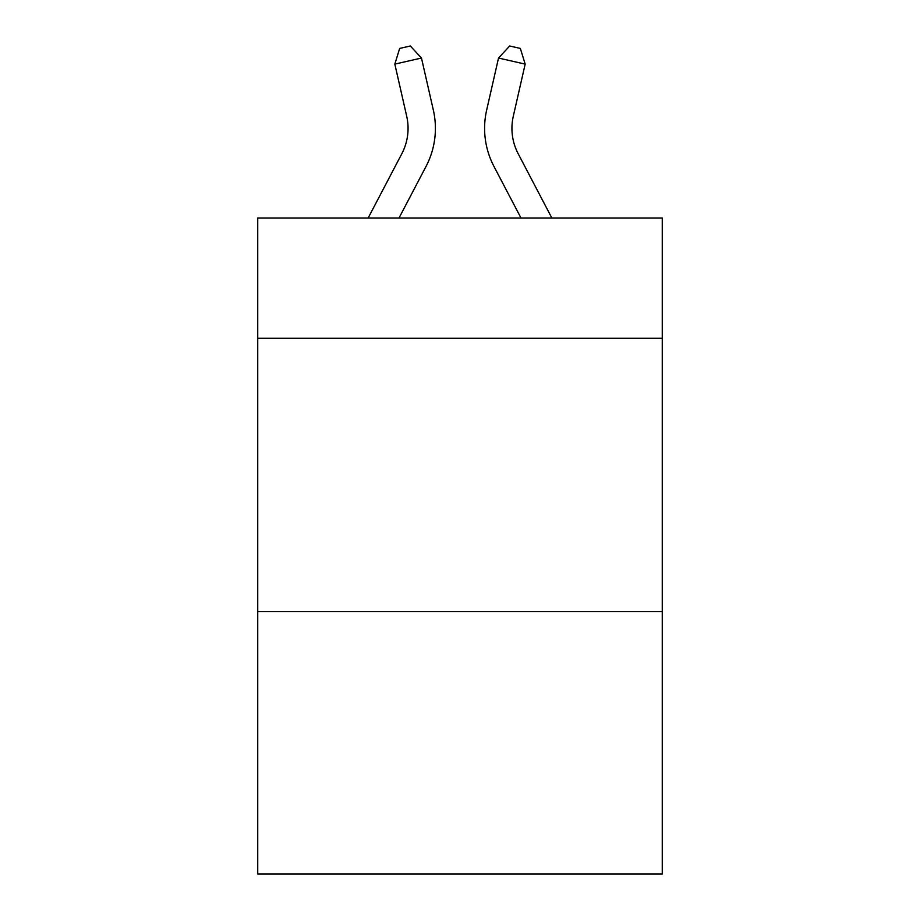 <?xml version="1.0" encoding="UTF-8"?>
<svg xmlns="http://www.w3.org/2000/svg" width="920" height="920" viewBox="0 0 920 920"><rect width="100%" height="100%" fill="white"/><g stroke="black" fill="none" stroke-linecap="round" stroke-linejoin="round"><path stroke-width="1.38" d="M662.262 338.284L662.262 218.017L257.738 218.017L257.738 338.284L662.262 338.284L662.262 874L257.738 874L257.738 338.284M662.262 611.605L257.738 611.605M368.149 218.017L401.822 153.732A54.671 54.671 -25.2 0 0 406.697 116.219L394.829 64.112L399.659 48.426L410.32 46L421.475 58.04L433.354 110.147A81.995 81.995 147.3 0 1 426.041 166.416L399.004 218.017L426.041 166.416M551.851 218.017L518.178 153.732A54.671 54.671 25.2 0 1 513.303 116.219L525.17 64.112L498.525 58.04L486.645 110.147A81.995 81.995 -147.3 0 0 493.959 166.416L520.996 218.017L493.959 166.416M401.822 153.732A54.671 54.671 -32.7 0 0 406.697 116.219A54.671 54.671 -32.7 0 1 401.822 153.732A54.671 54.671 -32.7 0 0 406.697 116.219A54.671 54.671 -32.7 0 1 401.822 153.732A54.671 54.671 -32.7 0 0 406.697 116.219A54.671 54.671 -32.7 0 1 401.822 153.732A54.671 54.671 -32.7 0 0 406.697 116.219A54.671 54.671 -32.7 0 1 401.822 153.732A54.671 54.671 -32.7 0 0 406.697 116.219A54.671 54.671 -32.7 0 1 401.822 153.732A54.671 54.671 -32.7 0 0 406.697 116.219A54.671 54.671 -32.7 0 1 401.822 153.732A54.671 54.671 -32.7 0 0 406.697 116.219A54.671 54.671 -32.7 0 1 401.822 153.732A54.671 54.671 -32.7 0 0 406.697 116.219A54.671 54.671 -32.7 0 1 401.822 153.732A54.671 54.671 -32.7 0 0 406.697 116.219A54.671 54.671 -32.7 0 1 401.822 153.732A54.671 54.671 -32.7 0 0 406.697 116.219A54.671 54.671 -32.7 0 1 401.822 153.732A54.671 54.671 -32.7 0 0 406.697 116.219A54.671 54.671 -32.7 0 1 401.822 153.732A54.671 54.671 -32.7 0 0 406.697 116.219A54.671 54.671 -32.7 0 1 401.822 153.732A54.671 54.671 -32.7 0 0 406.697 116.219A54.671 54.671 -32.7 0 1 401.822 153.732A54.671 54.671 -32.7 0 0 406.697 116.219A54.671 54.671 -32.7 0 1 401.822 153.732A54.671 54.671 -32.7 0 0 406.697 116.219A54.671 54.671 -32.7 0 1 401.822 153.732A54.671 54.671 -32.7 0 0 406.697 116.219A54.671 54.671 -32.7 0 1 401.822 153.732A54.671 54.671 -32.7 0 0 406.697 116.219A54.671 54.671 -32.7 0 1 401.822 153.732A54.671 54.671 -32.7 0 0 406.697 116.219A54.671 54.671 -32.7 0 1 401.822 153.732A54.671 54.671 -32.7 0 0 406.697 116.219A54.671 54.671 -32.7 0 1 401.822 153.732A54.671 54.671 -32.7 0 0 406.697 116.219A54.671 54.671 -32.7 0 1 401.822 153.732A54.671 54.671 -32.7 0 0 406.697 116.219A54.671 54.671 -32.7 0 1 401.822 153.732A54.671 54.671 -32.7 0 0 406.697 116.219A54.671 54.671 -32.7 0 1 401.822 153.732A54.671 54.671 -32.7 0 0 406.697 116.219A54.671 54.671 -32.7 0 1 401.822 153.732A54.671 54.671 -32.7 0 0 406.697 116.219A54.671 54.671 -32.7 0 1 401.822 153.732A54.671 54.671 -32.7 0 0 406.697 116.219A54.671 54.671 -32.7 0 1 401.822 153.732A54.671 54.671 -32.7 0 0 406.697 116.219A54.671 54.671 -32.7 0 1 401.822 153.732A54.671 54.671 -32.7 0 0 406.697 116.219A54.671 54.671 -32.7 0 1 401.822 153.732A54.671 54.671 -32.7 0 0 406.697 116.219A54.671 54.671 -32.7 0 1 401.822 153.732A54.671 54.671 -32.7 0 0 406.697 116.219A54.671 54.671 -32.7 0 1 401.822 153.732A54.671 54.671 -32.7 0 0 406.697 116.219A54.671 54.671 -32.7 0 1 401.822 153.732A54.671 54.671 -32.7 0 0 406.697 116.219A54.671 54.671 -32.7 0 1 401.822 153.732A54.671 54.671 -32.7 0 0 406.697 116.219A54.671 54.671 -32.7 0 1 401.822 153.732A54.671 54.671 -32.7 0 0 406.697 116.219A54.671 54.671 -32.7 0 1 401.822 153.732A54.671 54.671 -32.7 0 0 406.697 116.219M394.829 64.112L421.475 58.04L433.354 110.147M518.178 153.732A54.671 54.671 32.7 0 1 513.303 116.219A54.671 54.671 32.7 0 0 518.178 153.732A54.671 54.671 32.7 0 1 513.303 116.219A54.671 54.671 32.7 0 0 518.178 153.732A54.671 54.671 32.7 0 1 513.303 116.219A54.671 54.671 32.7 0 0 518.178 153.732A54.671 54.671 32.7 0 1 513.303 116.219A54.671 54.671 32.7 0 0 518.178 153.732A54.671 54.671 32.7 0 1 513.303 116.219A54.671 54.671 32.7 0 0 518.178 153.732A54.671 54.671 32.7 0 1 513.303 116.219A54.671 54.671 32.7 0 0 518.178 153.732A54.671 54.671 32.7 0 1 513.303 116.219A54.671 54.671 32.7 0 0 518.178 153.732A54.671 54.671 32.7 0 1 513.303 116.219A54.671 54.671 32.7 0 0 518.178 153.732A54.671 54.671 32.7 0 1 513.303 116.219A54.671 54.671 32.7 0 0 518.178 153.732A54.671 54.671 32.7 0 1 513.303 116.219A54.671 54.671 32.7 0 0 518.178 153.732A54.671 54.671 32.7 0 1 513.303 116.219A54.671 54.671 32.7 0 0 518.178 153.732A54.671 54.671 32.7 0 1 513.303 116.219A54.671 54.671 32.7 0 0 518.178 153.732A54.671 54.671 32.7 0 1 513.303 116.219A54.671 54.671 32.7 0 0 518.178 153.732A54.671 54.671 32.7 0 1 513.303 116.219A54.671 54.671 32.7 0 0 518.178 153.732A54.671 54.671 32.7 0 1 513.303 116.219A54.671 54.671 32.7 0 0 518.178 153.732A54.671 54.671 32.7 0 1 513.303 116.219A54.671 54.671 32.7 0 0 518.178 153.732A54.671 54.671 32.7 0 1 513.303 116.219A54.671 54.671 32.7 0 0 518.178 153.732A54.671 54.671 32.7 0 1 513.303 116.219A54.671 54.671 32.7 0 0 518.178 153.732A54.671 54.671 32.7 0 1 513.303 116.219A54.671 54.671 32.7 0 0 518.178 153.732A54.671 54.671 32.7 0 1 513.303 116.219A54.671 54.671 32.7 0 0 518.178 153.732A54.671 54.671 32.7 0 1 513.303 116.219A54.671 54.671 32.7 0 0 518.178 153.732A54.671 54.671 32.7 0 1 513.303 116.219A54.671 54.671 32.7 0 0 518.178 153.732A54.671 54.671 32.7 0 1 513.303 116.219A54.671 54.671 32.7 0 0 518.178 153.732A54.671 54.671 32.7 0 1 513.303 116.219A54.671 54.671 32.7 0 0 518.178 153.732A54.671 54.671 32.7 0 1 513.303 116.219A54.671 54.671 32.7 0 0 518.178 153.732A54.671 54.671 32.7 0 1 513.303 116.219A54.671 54.671 32.7 0 0 518.178 153.732A54.671 54.671 32.7 0 1 513.303 116.219A54.671 54.671 32.7 0 0 518.178 153.732A54.671 54.671 32.7 0 1 513.303 116.219A54.671 54.671 32.7 0 0 518.178 153.732A54.671 54.671 32.7 0 1 513.303 116.219A54.671 54.671 32.7 0 0 518.178 153.732A54.671 54.671 32.7 0 1 513.303 116.219A54.671 54.671 32.7 0 0 518.178 153.732A54.671 54.671 32.7 0 1 513.303 116.219A54.671 54.671 32.7 0 0 518.178 153.732A54.671 54.671 32.7 0 1 513.303 116.219A54.671 54.671 32.7 0 0 518.178 153.732A54.671 54.671 32.7 0 1 513.303 116.219A54.671 54.671 32.7 0 0 518.178 153.732A54.671 54.671 32.7 0 1 513.303 116.219M525.17 64.112L520.341 48.426L509.68 46L498.525 58.04L486.645 110.147"/></g></svg>
